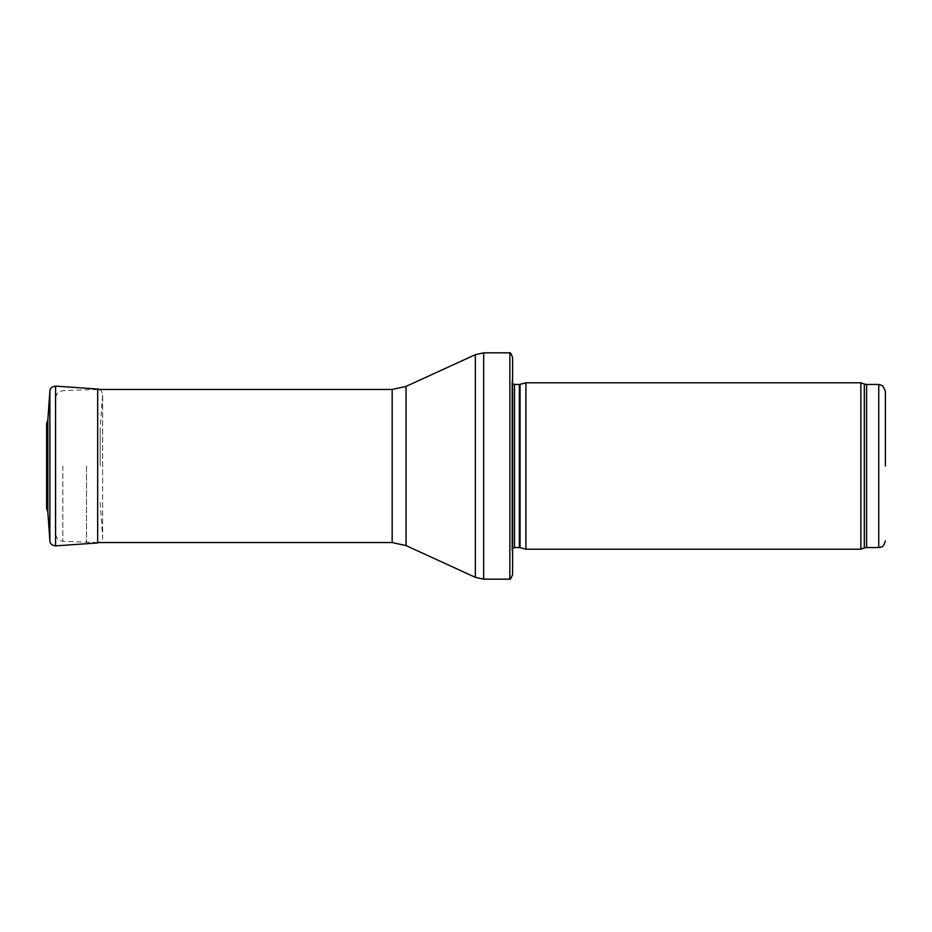 <?xml version="1.0" encoding="UTF-8"?>
<svg xmlns="http://www.w3.org/2000/svg" width="932" height="932" viewBox="0 0 932 932"><rect width="100%" height="100%" fill="white"/><g stroke="black" fill="none" stroke-linecap="round" stroke-linejoin="round"><path stroke-width="0.7" stroke-dasharray="4.66 3.5" d="M860.853 549.216L860.853 382.784M525.916 549.216L525.916 382.784M512.6 555.868L512.6 376.132L511.854 381.421L511.854 550.579L511.831 381.782L511.831 550.218L512.6 555.868M512.6 574.508L512.6 357.492M509.851 579.168L509.851 352.832M86.548 466L86.548 542.552L86.548 466M55.256 466L55.256 533.337L55.256 466M47.66 466L47.66 496.139L47.66 466M100.167 466L100.167 429.524L100.167 466M47.847 420.052L47.847 511.948M47.148 466L47.148 429.99L47.148 466M878.748 547.55L878.748 384.45M866.597 547.55L866.597 384.45M864.325 547.946L864.325 384.054M520.044 547.643L520.044 384.357M519.357 547.55L519.357 384.45M514.499 547.55L514.499 384.45M483.673 579.168L483.673 352.832M475.355 577.351L475.355 354.649M406.037 545.581L406.037 386.419M392.162 542.552L392.162 389.448M62.828 466L62.828 541.317L62.828 466M49.885 540.956L49.885 391.044M102.613 466L102.613 394.714L102.613 466M55.571 545.884L55.571 386.116M99.351 389.448L101.378 390.927L102.636 394.341L102.636 537.659C102.695 536.727 103.475 541.375 97.674 542.948L97.674 389.052M46.95 466L46.95 432.844L46.95 466M46.623 466L46.623 423.943L46.623 466M512.6 548.342L511.831 550.218L511.831 381.782L512.6 383.658M97.674 389.448L62.828 390.683L59.462 391.626C58.355 391.137 56.945 393.479 55.256 398.663M97.674 542.552L62.828 541.317L59.462 540.374C58.355 540.863 56.945 538.521 55.256 533.337M100.167 502.476L102.636 537.659L102.636 394.341L100.167 429.524M46.623 423.943L46.623 508.057M47.66 496.139L46.938 498.783L46.938 433.217L47.66 435.861M46.6 423.489L46.6 508.511"/><path stroke-width="1.4" d="M885.4 466L885.4 391.102L885.4 466M860.853 466L860.853 549.216L525.916 549.216L525.916 382.784L860.853 382.784L860.853 466M512.6 376.132L512.6 555.868M509.851 352.832C510.188 352.133 511.109 353.694 512.6 357.492L512.6 574.508C511.109 578.306 510.188 579.867 509.851 579.168L483.673 579.168L483.673 352.832L509.851 352.832L509.851 579.168M47.847 511.948L47.847 420.052L46.6 423.489L46.6 508.511L47.847 511.948L49.885 540.956L49.885 391.044L47.847 420.052M885.4 391.102L882.616 385.697L878.748 384.45L878.748 547.55L880.088 547.41C881.008 546.397 882.837 549.006 885.4 540.898M878.748 384.45L866.597 384.45L866.597 547.55L878.748 547.55M866.597 384.45L864.325 384.054L864.325 547.946L866.597 547.55M520.044 547.643L519.357 547.55L519.357 384.45L520.044 384.357L520.044 547.643L525.916 549.216M519.357 384.45L514.499 384.45L514.499 547.55L512.6 548.342M406.037 386.419L406.037 545.581L392.162 542.552L392.162 389.448L406.037 386.419L475.355 354.649L475.355 577.351L483.673 579.168M49.885 391.044C49.955 388.306 51.843 386.663 55.571 386.116L55.571 545.884C51.843 545.337 49.955 543.694 49.885 540.956M55.571 386.116L97.674 389.052L97.674 542.948L55.571 545.884M864.325 384.054L860.853 382.784M864.325 547.946L860.853 549.216M520.044 384.357L525.916 382.784M519.357 547.55L514.499 547.55M514.499 384.45L512.6 383.658M475.355 354.649L483.673 352.832M406.037 545.581L475.355 577.351M392.162 389.448L97.674 389.448M392.162 542.552L97.674 542.552M97.674 389.052L99.351 389.448"/></g></svg>
